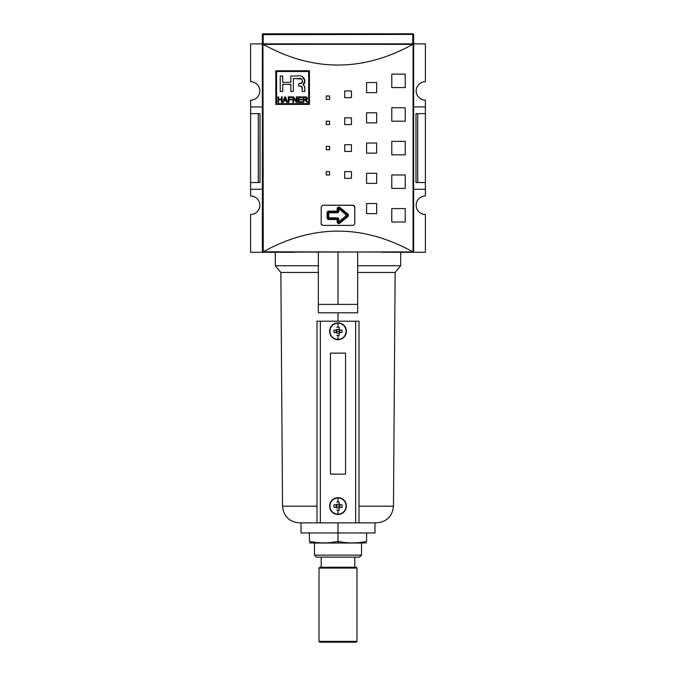 <?xml version="1.0" encoding="UTF-8"?>
<svg xmlns="http://www.w3.org/2000/svg" width="676" height="676" viewBox="0 0 676 676"><rect width="100%" height="100%" fill="white"/><g stroke="black" fill="none" stroke-linecap="round" stroke-linejoin="round"><path stroke-width="1.01" d="M425.398 182.537L425.398 189.263L413.627 189.263L425.398 189.263L425.398 195.981L425.398 182.537L417.7 182.537L425.398 182.537L425.398 113.636L425.398 182.537L425.398 113.636L417.7 113.636L417.7 182.537L415.985 182.537L417.7 182.537L417.7 113.636L415.985 113.636L415.985 182.537L415.985 113.636L425.398 113.636L425.398 106.909L425.398 113.636M425.398 100.183L425.398 106.909L413.627 106.909L425.398 106.909L425.398 100.183A9.244 9.244 0 0 1 416.154 90.939A9.244 9.244 0 0 1 425.398 81.703L425.398 43.881L425.398 81.703A9.244 9.244 0 0 0 416.154 90.939A9.244 9.244 0 0 0 425.398 100.183M250.602 189.263L250.602 195.981A9.244 9.244 0 0 1 259.846 205.225A9.244 9.244 0 0 0 250.602 195.981L250.602 182.537L258.3 182.537L258.3 113.636L258.3 182.537L260.015 182.537L250.602 182.537L250.602 113.636L250.602 189.263L262.373 189.263L250.602 189.263M250.602 106.909L250.602 113.636L258.3 113.636L250.602 113.636L250.602 106.909L262.373 106.909L250.602 106.909L250.602 100.183L250.602 106.909M259.846 90.939A9.244 9.244 0 0 0 250.602 81.703A9.244 9.244 0 0 1 259.846 90.939A9.244 9.244 0 0 1 250.602 100.183A9.244 9.244 0 0 0 259.846 90.939M413.627 107.416L413.627 44.557A0.676 0.676 0 0 0 413.399 44.05L412.74 44.379C362.911 71.935 313.089 71.935 263.26 44.379L262.601 44.05L263.209 43.881L250.602 43.881L250.602 81.703L250.602 43.881L263.209 43.881L262.373 43.881L262.373 34.637L263.209 34.425L263.209 43.881L413.399 44.05A0.676 0.676 0 0 1 413.627 44.489M412.791 43.881L425.398 43.881L412.791 43.881L413.627 43.881L412.791 43.881L412.791 34.425L413.627 34.637L413.627 43.881L413.627 34.637L412.791 34.425L262.373 34.637A0.837 0.837 0 0 1 263.209 33.8L412.791 33.8A0.837 0.837 0 0 1 413.627 34.637A0.837 0.837 0 0 0 412.791 33.8L412.791 34.425L412.791 33.8L263.209 33.8L263.209 43.881L412.791 43.881L412.791 34.425L263.209 34.425L263.209 33.8A0.837 0.837 0 0 0 262.373 34.637L262.373 43.881L263.209 43.881M250.602 214.469A9.244 9.244 0 0 0 259.846 205.225A9.244 9.244 0 0 1 250.602 214.469L250.602 252.283L250.602 214.469M294.305 252.283L250.602 252.283L294.305 252.283L263.04 252.283L262.373 251.616L262.373 107.416M425.398 214.469A9.244 9.244 0 0 1 416.154 205.225A9.244 9.244 0 0 1 425.398 195.981A9.244 9.244 0 0 0 416.154 205.225A9.244 9.244 0 0 0 425.398 214.469L425.398 252.283L381.695 252.283L425.398 252.283L425.398 214.469M260.015 113.636L260.015 182.537L260.015 113.636L258.3 113.636L260.015 113.636M354.765 206.543L354.807 223.714L354.807 206.907L353.125 205.225L322.875 205.225L353.683 205.327A1.682 1.682 0 0 0 353.683 205.318L354.765 206.543M322.503 205.267L321.193 206.907L321.193 223.714L321.193 206.907L322.503 205.267M321.235 224.086L322.875 225.395L353.125 225.395L322.875 225.395L321.446 224.601A1.682 1.682 0 0 0 321.446 224.609L321.235 224.086M353.497 225.353L354.807 223.714L353.497 225.353M347.608 215.314A0.837 0.837 0 0 1 347.312 215.957L339.377 222.565A0.837 0.837 0 0 1 338 221.922L338 219.514A0.837 0.837 0 0 0 337.163 218.669L328.756 218.669A0.837 0.837 0 0 1 327.919 217.833L327.919 212.788A0.837 0.837 0 0 1 328.756 211.951L337.163 211.951A0.837 0.837 0 0 0 338 211.106L338 208.707A0.837 0.837 0 0 1 339.377 208.056L347.312 214.664A0.837 0.837 0 0 1 347.312 215.957L347.844 216.599A1.682 1.682 0 0 0 348.453 215.314L346.771 215.314L347.312 214.664A0.837 0.837 0 0 1 347.608 215.314M276.569 71.529L308.67 71.529L308.67 103.631L276.569 103.631L276.569 71.529L276.569 103.631L308.67 103.631L308.67 71.529L276.569 71.529M302.113 101.704L302.113 102.346L298.133 102.346L302.113 102.346L302.113 101.704L298.843 101.704L298.843 99.862L301.834 99.862L301.834 99.22L298.843 99.22L298.843 97.513L302.045 97.513L302.045 96.871L298.133 96.871L298.133 102.346L298.133 96.871L302.045 96.871L302.045 97.513L298.843 97.513L298.843 99.22L301.834 99.22L301.834 99.862L298.843 99.862L298.843 101.704L302.113 101.704L302.113 102.346L298.133 102.346L298.133 96.871L302.045 96.871L302.045 97.513M288.956 99.862L291.449 99.862L291.449 99.22L288.956 99.22L288.956 97.513L291.804 97.513L291.804 96.871L288.246 96.871L288.246 102.346L288.956 102.346L288.956 99.862L288.956 102.346L288.246 102.346L288.246 96.871L291.804 96.871L291.804 97.513L288.956 97.513L288.956 99.22L291.449 99.22L291.449 99.862L288.956 99.862M278.647 99.786L281.419 99.786L281.419 102.346L282.129 102.346L282.129 96.871L281.419 96.871L281.419 99.144L278.647 99.144L278.647 96.871L277.937 96.871L277.937 102.346L278.647 102.346L278.647 99.786L278.647 102.346L277.937 102.346L277.937 96.871L278.647 96.871L278.647 99.144L281.419 99.144L281.419 96.871L282.129 96.871L282.129 102.346L281.419 102.346L281.419 99.786L278.647 99.786M302.164 87.263L302.29 88.539L301.53 86.444L298.716 86.072L298.716 83.655L302.011 82.844L302.324 80.452L301.716 78.965L293.342 78.517L293.342 91.505L290.849 91.505L290.849 84.331L282.729 84.331L282.729 91.505L280.236 91.505L280.236 76.025L282.729 76.025L282.729 82.328L290.849 82.328L290.849 76.025L297.567 76.025C302.865 74.047 307.766 81.559 302.941 84.863C304.335 85.548 304.944 86.773 304.783 88.531L304.783 91.505L302.29 91.505L302.29 88.539C302.434 87.094 301.809 86.291 300.406 86.148L298.716 86.072L298.716 83.655L300.406 83.579C304.039 83.156 302.29 76.996 298.75 78.517L293.342 78.517L293.342 91.505L290.849 91.505L290.849 84.331L282.729 84.331L282.729 91.505L280.236 91.505L280.236 76.025L282.729 76.025L282.729 82.328L290.849 82.328L290.849 76.025L297.567 76.025C302.865 74.047 307.766 81.559 302.941 84.863L304.791 80.757L302.594 76.692M282.703 102.346L283.447 102.346L283.996 100.716L286.176 100.716L286.717 102.346L287.469 102.346L285.492 96.871L284.68 96.871L282.703 102.346L284.68 96.871L285.492 96.871L287.469 102.346L286.717 102.346L286.176 100.716L283.996 100.716L283.447 102.346L282.703 102.346L283.447 102.346M293.511 98.079L296.24 102.346L296.992 102.346L296.992 96.871L296.282 96.871L296.282 101.147L293.553 96.871L292.801 96.871L292.801 102.346L293.511 102.346L293.511 98.079L293.511 102.346L292.801 102.346L292.801 96.871L293.553 96.871L296.282 101.147L296.282 96.871L296.992 96.871L296.992 102.346L296.24 102.346L293.511 98.079M304.648 99.93L306.988 102.346L307.808 102.346L305.89 99.896L307.377 98.383L305.476 96.871L303.11 96.871L303.11 102.346L303.82 102.346L303.82 99.93L304.648 99.93L303.82 99.93L303.82 102.346L303.11 102.346L303.11 96.871L306.972 97.31L307.276 98.966L305.89 99.896L307.808 102.346L306.988 102.346L304.648 99.93M275.816 104.391L275.816 70.777L309.431 70.777L309.431 104.391L275.816 104.391L275.816 70.777L309.431 70.777L309.431 104.391L275.816 104.391L309.431 104.391L309.431 70.777L275.816 70.777L275.816 104.391M262.373 188.756L262.601 252.123L413.061 251.911L413.061 44.253L263.26 44.379C313.089 71.935 362.911 71.935 412.74 44.379L262.939 44.253L263.26 251.785C313.089 224.238 362.911 224.238 412.74 251.785C362.911 224.238 313.089 224.238 263.26 251.785L413.399 252.123L413.627 188.756M326.238 174.974L326.238 171.611L329.601 171.611L329.601 174.974L326.238 174.974L326.238 171.611L329.601 171.611L329.601 174.974L326.238 174.974L329.601 174.974L329.601 171.611L326.238 171.611L326.238 174.974M326.238 99.347L326.238 95.984L329.601 95.984L329.601 99.347L326.238 99.347L326.238 95.984L329.601 95.984L329.601 99.347L326.238 99.347L329.601 99.347L329.601 95.984L326.238 95.984L326.238 99.347M326.238 124.553L326.238 121.198L329.601 121.198L329.601 124.553L326.238 124.553L326.238 121.198L329.601 121.198L329.601 124.553L326.238 124.553L329.601 124.553L329.601 121.198L326.238 121.198L326.238 124.553M344.726 178.337L344.726 171.611L351.444 171.611L351.444 178.337L344.726 178.337L344.726 171.611L351.444 171.611L351.444 178.337L344.726 178.337L351.444 178.337L351.444 171.611L344.726 171.611L344.726 178.337M344.726 97.665L344.726 90.939L351.444 90.939L351.444 97.665L344.726 97.665L344.726 90.939L351.444 90.939L351.444 97.665L344.726 97.665L351.444 97.665L351.444 90.939L344.726 90.939L344.726 97.665M344.726 124.553L344.726 117.835L351.444 117.835L351.444 124.553L344.726 124.553L344.726 117.835L351.444 117.835L351.444 124.553L344.726 124.553L351.444 124.553L351.444 117.835L344.726 117.835L344.726 124.553M366.569 213.633L366.569 203.544L376.659 203.544L376.659 213.633L366.569 213.633L366.569 203.544L376.659 203.544L376.659 213.633L366.569 213.633L376.659 213.633L376.659 203.544L366.569 203.544L366.569 213.633M366.569 183.382L366.569 173.293L376.659 173.293L376.659 183.382L366.569 183.382L366.569 173.293L376.659 173.293L376.659 183.382L366.569 183.382L376.659 183.382L376.659 173.293L366.569 173.293L366.569 183.382M366.569 92.62L366.569 82.54L376.659 82.54L376.659 92.62L366.569 92.62L366.569 82.54L376.659 82.54L376.659 92.62L366.569 92.62L376.659 92.62L376.659 82.54L366.569 82.54L366.569 92.62M366.569 122.871L366.569 112.791L376.659 112.791L376.659 122.871L366.569 122.871L366.569 112.791L376.659 112.791L376.659 122.871L366.569 122.871L376.659 122.871L376.659 112.791L366.569 112.791L366.569 122.871M391.784 222.032L391.784 208.588L405.228 208.588L405.228 222.032L391.784 222.032L391.784 208.588L405.228 208.588L405.228 222.032L391.784 222.032L405.228 222.032L405.228 208.588L391.784 208.588L391.784 222.032M391.784 188.418L391.784 174.974L405.228 174.974L405.228 188.418L391.784 188.418L391.784 174.974L405.228 174.974L405.228 188.418L391.784 188.418L405.228 188.418L405.228 174.974L391.784 174.974L391.784 188.418M391.784 87.584L391.784 74.132L405.228 74.132L405.228 87.584L391.784 87.584L391.784 74.132L405.228 74.132L405.228 87.584L391.784 87.584L405.228 87.584L405.228 74.132L391.784 74.132L391.784 87.584M391.784 121.198L391.784 107.746L405.228 107.746L405.228 121.198L391.784 121.198L391.784 107.746L405.228 107.746L405.228 121.198L391.784 121.198L405.228 121.198L405.228 107.746L391.784 107.746L391.784 121.198M326.238 149.768L326.238 146.405L329.601 146.405L329.601 149.768L326.238 149.768L326.238 146.405L329.601 146.405L329.601 149.768L326.238 149.768L329.601 149.768L329.601 146.405L326.238 146.405L326.238 149.768M344.726 151.449L344.726 144.723L351.444 144.723L351.444 151.449L344.726 151.449L344.726 144.723L351.444 144.723L351.444 151.449L344.726 151.449L351.444 151.449L351.444 144.723L344.726 144.723L344.726 151.449M366.569 153.131L366.569 143.042L376.659 143.042L376.659 153.131L366.569 153.131L366.569 143.042L376.659 143.042L376.659 153.131L366.569 153.131L376.659 153.131L376.659 143.042L366.569 143.042L366.569 153.131M391.784 154.804L391.784 141.36L405.228 141.36L405.228 154.804L391.784 154.804L391.784 141.36L405.228 141.36L405.228 154.804L391.784 154.804L405.228 154.804L405.228 141.36L391.784 141.36L391.784 154.804M413.627 44.557L413.627 251.616L413.627 44.557M412.96 252.283L381.695 252.283M262.373 44.557L262.373 251.616M302.941 84.863L304.242 85.852L304.783 88.531L304.454 86.367M301.69 86.536L301.082 86.266M285.154 97.69L285.965 100.073L285.086 97.445L284.79 98.476L285.086 97.445L285.965 100.073L284.207 100.073L285.027 97.707M307.039 99.355L305.89 99.896L306.87 100.851L306.312 100.149M305.349 99.287L306.667 98.383L306 99.228L303.82 99.287L303.82 97.513L305.518 97.513L306.667 98.383L305.349 99.287L303.82 99.287L303.82 97.513L306.059 97.581L306.667 98.383L305.958 97.555M361.533 543.039L361.533 555.14L359.514 557.159L361.533 555.14L314.467 555.14L316.486 557.159L359.514 557.159L316.486 557.159L314.467 555.14L361.533 555.14L361.533 543.039L338 543.039L366.569 542.921M366.569 541.358C366.569 543.411 366.569 543.411 366.569 541.358C366.569 543.411 366.569 543.411 366.569 541.358C357.046 543.419 347.523 543.419 338 541.358C347.523 543.419 357.046 543.419 366.569 541.358L366.569 532.958L366.569 541.358M314.467 555.14L314.467 543.039L314.467 555.14M309.431 542.921L338 543.039L314.467 543.039M374.977 522.869L374.977 532.958L338 532.958L338 541.358C328.477 543.419 318.954 543.419 309.431 541.358L309.431 532.958L309.431 541.358C309.431 543.411 309.431 543.411 309.431 541.358C318.954 543.419 328.477 543.419 338 541.358L338 543.039M354.807 567.24L354.807 557.159L354.807 567.24M321.193 567.24L321.193 557.159L321.193 567.24M356.151 642.2L319.849 642.2L319.004 641.363L356.996 641.363L356.996 568.085L319.004 568.085L356.996 568.085L356.151 567.24L356.996 568.085L356.996 641.363L319.004 641.363L319.004 568.085L319.004 641.363L319.849 642.2L356.151 642.2L356.996 641.363L356.151 642.2M319.849 567.24L356.151 567.24L319.849 567.24L319.004 568.085L319.849 567.24M318.337 304.386L318.337 312.794L357.663 312.794L357.663 252.283L357.663 304.386L318.337 304.386L318.337 252.283L318.337 304.386L357.663 304.386L357.663 312.794L318.337 312.794L318.337 304.386M359.007 506.189L393.466 506.189C392.41 516.329 386.807 521.897 376.659 522.869L316.993 522.869L316.993 321.193L316.993 522.869L299.341 522.869C289.193 521.889 283.59 516.329 282.534 506.189L280.861 272.453L275.309 265.736L318.337 265.736M318.337 272.453L280.861 272.453M393.466 506.189L395.139 272.453L357.663 272.453M400.691 252.283L400.691 265.736L357.663 265.736M338 522.869L338 532.958L301.023 532.958L301.023 522.869M316.993 321.193L359.007 321.193L359.007 522.869L359.007 321.193L316.993 321.193M330.437 353.125L330.437 474.13L345.563 474.13L345.563 353.125L330.437 353.125L330.437 474.13L345.563 474.13L345.563 353.125L330.437 353.125L345.563 353.125L345.563 474.13L330.437 474.13L330.437 353.125L330.437 474.13L345.563 474.13L345.563 353.125L330.437 353.125M339.867 506.07A1.867 1.867 0 0 0 336.606 504.82A1.867 1.867 0 0 0 336.133 506.07L336.141 506.29A1.867 1.867 0 0 0 336.758 507.465L336.758 507.896A2.205 2.205 0 0 1 336.175 507.313A2.205 2.205 0 0 0 336.758 507.896L339.242 507.896A2.205 2.205 0 0 0 339.825 507.313L342.031 507.313L339.825 507.313A2.205 2.205 0 0 1 339.242 507.896L339.242 507.465A1.867 1.867 0 0 0 339.859 506.29L339.825 504.82A2.205 2.205 0 0 0 339.242 504.237L339.242 502.031L339.242 504.237A2.205 2.205 0 0 1 339.825 504.82L339.859 505.842A1.867 1.867 0 0 1 339.867 506.07L336.133 506.07A1.867 1.867 0 0 0 336.141 506.29L336.141 507.313L336.606 507.313A1.867 1.867 0 0 1 336.141 506.29L336.133 506.07A1.867 1.867 0 0 1 336.141 505.842L336.133 506.07A1.867 1.867 0 0 0 336.141 506.29L336.175 507.313L333.969 507.313L336.606 507.313A1.867 1.867 0 0 0 339.242 507.465A1.867 1.867 0 0 1 338.22 507.921L339.242 507.896L339.242 510.101L339.242 507.465A1.867 1.867 0 0 0 339.394 507.313L339.859 507.313L339.859 506.29A1.867 1.867 0 0 0 339.867 506.07A1.867 1.867 0 0 1 339.394 507.313L339.859 507.313L339.859 505.842A1.867 1.867 0 0 0 339.394 504.82L342.031 504.82L339.394 504.82A1.867 1.867 0 0 0 339.242 504.668L339.242 504.212L336.758 504.212L336.758 504.668A1.867 1.867 0 0 1 339.242 504.668L339.242 504.212L336.758 504.237A2.205 2.205 0 0 0 336.175 504.82L333.969 504.82L336.175 504.82A2.205 2.205 0 0 1 336.758 504.237L336.758 504.668A1.867 1.867 0 0 0 336.606 504.82L336.141 504.82L336.141 505.842A1.867 1.867 0 0 1 336.606 504.82L336.141 504.82L336.133 506.07M338 510.127A13.283 5.923 180 0 0 339.242 510.101A13.283 5.923 180 0 1 338 510.127A13.283 5.923 180 0 1 336.758 510.101A13.283 5.923 180 0 0 338 510.127L338 514.149A8.078 8.078 0 0 1 329.922 506.07L329.601 506.07A8.399 8.399 0 0 0 338 514.47A8.399 8.399 0 0 0 346.399 506.07A8.399 8.399 0 0 0 338 497.663A8.399 8.399 0 0 0 329.601 506.07A8.399 8.399 0 0 0 338 514.47A8.399 8.399 0 0 0 346.399 506.07L346.078 506.07A8.078 8.078 0 0 1 338 514.149A8.078 8.078 0 0 0 346.078 506.07A8.078 8.078 0 0 0 338 497.984L338 502.006A13.283 5.923 0 0 1 339.242 502.031A13.283 5.923 0 0 0 338 502.006A13.283 5.923 0 0 0 336.758 502.031A13.283 5.923 0 0 1 338 502.006M333.969 507.313A13.283 5.923 -90 0 1 333.969 504.82A13.283 5.923 -90 0 0 333.969 507.313M342.031 504.82A13.283 5.923 90 0 1 342.031 507.313A13.283 5.923 90 0 0 342.031 504.82M339.867 331.274A1.867 1.867 0 0 0 336.606 330.032A1.867 1.867 0 0 0 336.133 331.274L336.141 331.493A1.867 1.867 0 0 0 336.758 332.676L336.758 333.099A2.205 2.205 0 0 1 336.175 332.524A2.205 2.205 0 0 0 336.758 333.099L339.242 333.099A2.205 2.205 0 0 0 339.825 332.524L342.031 332.524L339.825 332.524A2.205 2.205 0 0 1 339.242 333.099L339.242 332.676A1.867 1.867 0 0 0 339.859 331.493L339.825 330.032A2.205 2.205 0 0 0 339.242 329.449L339.242 327.243L339.242 329.449A2.205 2.205 0 0 1 339.825 330.032L339.859 331.054A1.867 1.867 0 0 1 339.867 331.274L336.133 331.274A1.867 1.867 0 0 0 336.141 331.493L336.141 332.524L336.606 332.524A1.867 1.867 0 0 1 336.141 331.493L336.133 331.274A1.867 1.867 0 0 1 336.141 331.054L336.133 331.274A1.867 1.867 0 0 0 336.141 331.493L336.175 332.524L333.969 332.524L336.606 332.524A1.867 1.867 0 0 0 339.242 332.676L339.242 332.676A1.867 1.867 0 0 1 338.22 333.133L339.242 333.099L339.242 335.304L339.242 332.693A1.867 1.867 0 0 0 339.394 332.524L339.859 332.524L339.859 331.493A1.867 1.867 0 0 0 339.867 331.274A1.867 1.867 0 0 1 339.394 332.524L339.859 332.524L339.859 331.054A1.867 1.867 0 0 0 339.394 330.032L342.031 330.032L339.394 330.032A1.867 1.867 0 0 0 339.242 329.88L339.242 329.423L336.758 329.423L336.758 329.88A1.867 1.867 0 0 1 339.242 329.88L339.242 329.423L336.758 329.449A2.205 2.205 0 0 0 336.175 330.032L333.969 330.032L336.175 330.032A2.205 2.205 0 0 1 336.758 329.449L336.758 329.88A1.867 1.867 0 0 0 336.606 330.032L336.141 330.032L336.141 331.054A1.867 1.867 0 0 1 336.606 330.032L336.141 330.032L336.133 331.274M338 335.338A13.283 5.923 180 0 0 339.242 335.304A13.283 5.923 180 0 1 338 335.338A13.283 5.923 180 0 1 336.758 335.304A13.283 5.923 180 0 0 338 335.338L338 339.36A8.078 8.078 0 0 1 329.922 331.274L329.601 331.274A8.399 8.399 0 0 0 338 339.682A8.399 8.399 0 0 0 346.399 331.274A8.399 8.399 0 0 0 338 322.875A8.399 8.399 0 0 0 329.601 331.274A8.399 8.399 0 0 0 338 339.682A8.399 8.399 0 0 0 346.399 331.274L346.078 331.274A8.078 8.078 0 0 1 338 339.36A8.078 8.078 0 0 0 346.078 331.274A8.078 8.078 0 0 0 338 323.196L338 327.218A13.283 5.923 0 0 1 339.242 327.243A13.283 5.923 0 0 0 338 327.218A13.283 5.923 0 0 0 336.758 327.243A13.283 5.923 0 0 1 338 327.218M333.969 332.524A13.283 5.923 -90 0 1 333.969 330.032A13.283 5.923 -90 0 0 333.969 332.524M342.031 330.032A13.283 5.923 90 0 1 342.031 332.524A13.283 5.923 90 0 0 342.031 330.032M337.163 211.106L337.163 208.707A1.682 1.682 0 0 1 339.918 207.414L347.844 214.022A1.682 1.682 0 0 1 348.453 215.314A1.682 1.682 0 0 0 347.844 214.022L347.312 214.664L347.844 214.022L339.918 207.414L338.837 208.707L338.837 211.106A1.682 1.682 0 0 1 337.163 212.788L328.756 212.788L328.756 217.833L337.163 217.833A1.682 1.682 0 0 1 338.837 219.514L338.837 221.922L346.771 215.314L338.837 208.707L338.837 211.106L338 211.106L338 208.707L338.837 208.707L347.312 215.957L339.377 222.565L338.837 221.922L347.312 214.664L339.377 208.056L339.918 207.414A1.682 1.682 0 0 0 337.163 208.707L338 208.707A0.837 0.837 0 0 1 339.377 208.056L338.837 208.707L337.163 208.707L337.163 211.951A0.837 0.837 0 0 0 338 211.106L338.837 211.106A1.682 1.682 0 0 1 337.163 212.788L337.163 211.106L328.756 211.106L328.756 211.951L337.163 211.951L337.163 212.788L328.756 212.788L328.756 211.106A1.682 1.682 0 0 0 327.074 212.788A1.682 1.682 0 0 1 328.756 211.106L337.163 211.106M346.771 215.314L347.844 216.599L339.918 223.215A1.682 1.682 0 0 1 337.163 221.922L337.163 219.514L328.756 219.514A1.682 1.682 0 0 1 327.074 217.833L327.074 212.788L327.919 212.788A0.837 0.837 0 0 1 328.756 211.951L328.756 212.788L327.074 212.788L327.074 217.833L327.919 217.833L327.919 212.788L328.756 212.788L328.756 217.833L327.074 217.833A1.682 1.682 0 0 0 328.756 219.514L328.756 218.669A0.837 0.837 0 0 1 327.919 217.833L328.756 217.833L328.756 219.514L337.163 219.514L337.163 218.669L328.756 218.669L328.756 217.833L337.163 217.833L337.163 219.514L338 219.514A0.837 0.837 0 0 0 337.163 218.669L337.163 217.833A1.682 1.682 0 0 1 338.837 219.514L337.163 219.514L337.163 221.922L338.837 221.922L338.837 219.514L338 219.514L338 221.922L337.163 221.922A1.682 1.682 0 0 0 339.918 223.215L339.377 222.565A0.837 0.837 0 0 1 338 221.922L338.837 221.922L339.918 223.215L347.844 216.599A1.682 1.682 0 0 0 348.453 215.314M302.29 91.505L304.783 91.505L304.783 88.531L304.783 91.505L302.29 91.505L301.952 86.798M262.601 252.123A0.676 0.676 0 0 0 263.04 252.283L262.601 252.123L262.601 44.05L263.04 43.881M413.627 251.616L413.061 251.911L413.399 44.05L412.96 43.881M304.783 88.531L304.251 85.877L303.245 84.906M304.749 80.106L304.665 79.557M297.567 76.025L290.849 76.025M282.729 76.025L280.236 76.025L280.236 91.505L282.729 91.505M290.849 91.505L293.342 91.505M293.342 78.517L300.685 78.602M301.319 78.746L302.223 79.819L302.324 81.593M302.231 82.278L301.209 83.435M300.406 83.579L298.716 83.655L298.716 86.072M278.647 102.346L277.937 102.346L277.937 96.871L278.647 96.871M281.419 96.871L282.129 96.871L282.129 102.346L281.419 102.346M284.68 96.871L285.492 96.871M285.88 97.969L287.469 102.346L286.717 102.346M284.959 97.969L284.207 100.073L285.965 100.073M285.441 98.569L285.086 97.445M288.956 102.346L288.246 102.346L288.246 96.871L291.804 96.871L291.804 97.513M291.449 99.22L291.449 99.862M293.511 102.346L292.801 102.346L292.801 96.871L293.553 96.871M296.282 96.871L296.992 96.871L296.992 102.346L296.24 102.346M301.834 99.22L301.834 99.862M307.808 102.346L306.988 102.346L304.944 99.947M303.82 102.346L303.11 102.346L303.11 96.871M305.476 96.871L306.701 97.091L307.377 98.231M307.377 98.383L307.267 98.992M306.279 99.102L306.634 98.645M262.373 43.881L262.373 34.637M309.431 541.358C309.431 543.411 309.431 543.411 309.431 541.358M309.431 532.958L338 532.958L338 541.358M338 304.386L338 252.283M338 532.958L366.569 532.958M338 312.794L338 321.193M316.993 522.869L320.356 522.869L320.356 321.193L320.356 522.869L355.644 522.869L355.644 321.193L355.644 522.869L359.007 522.869M346.078 506.07A8.078 8.078 0 0 0 338 497.984A8.078 8.078 0 0 0 329.922 506.07A8.078 8.078 0 0 0 338 514.149M336.758 507.921L336.758 507.465A1.867 1.867 0 0 0 337.78 507.921L338.22 507.921A1.867 1.867 0 0 1 337.78 507.921L336.758 507.921M329.601 506.07A8.399 8.399 0 0 1 338 497.663A8.399 8.399 0 0 1 346.399 506.07M346.078 331.274A8.078 8.078 0 0 0 338 323.196A8.078 8.078 0 0 0 329.922 331.274A8.078 8.078 0 0 0 338 339.36M336.758 333.133L336.758 332.693A1.867 1.867 0 0 0 337.78 333.133L338.22 333.133A1.867 1.867 0 0 1 337.78 333.133L336.758 333.133M329.601 331.274A8.399 8.399 0 0 1 338 322.875A8.399 8.399 0 0 1 346.399 331.274M316.993 506.189L282.534 506.189M338 497.984A8.078 8.078 0 0 0 329.922 506.07M338 323.196A8.078 8.078 0 0 0 329.922 331.274M400.691 265.736L395.139 272.453M275.309 252.283L275.309 265.736"/></g></svg>

